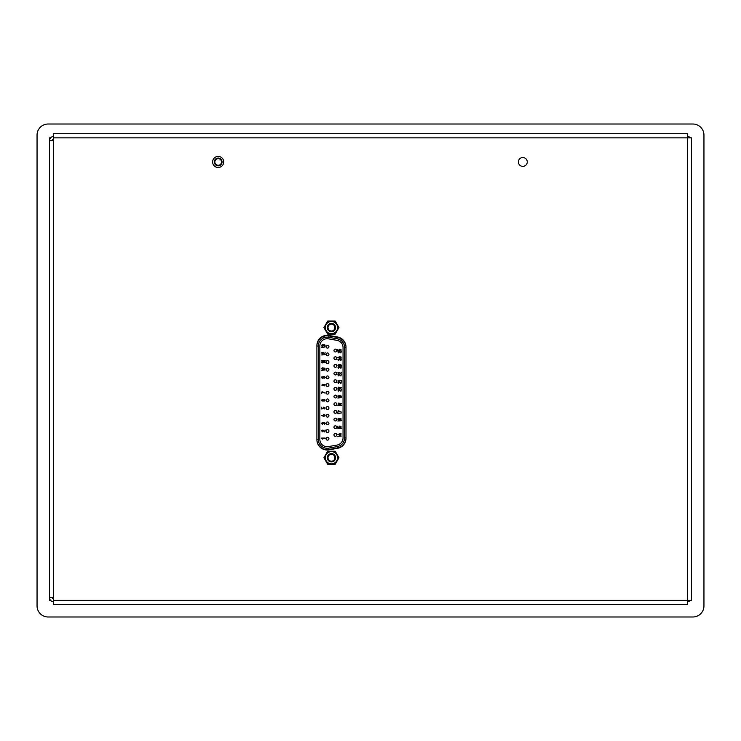 <?xml version="1.0" encoding="UTF-8"?>
<svg xmlns="http://www.w3.org/2000/svg" width="741" height="741" viewBox="0 0 741 741"><rect width="100%" height="100%" fill="white"/><g stroke="black" fill="none" stroke-linecap="round" stroke-linejoin="round"><path stroke-width="1.11" d="M48.128 124.016L692.872 124.016A11.078 11.078 0 0 1 703.95 135.094L703.95 605.906A11.078 11.078 0 0 1 692.872 616.984L48.128 616.984A11.078 11.078 0 0 1 37.05 605.906L37.05 135.094A11.078 11.078 0 0 1 48.128 124.016M691.483 527.008L691.483 527.472M49.517 527.008L49.517 527.472M327.985 327.568A3.464 3.464 0 0 1 333.181 324.577A3.464 3.464 0 0 1 333.181 330.569A3.464 3.464 0 0 1 327.985 327.568M327.3 327.568A4.159 4.159 0 0 0 333.524 331.171A4.159 4.159 0 0 0 333.524 323.974A4.159 4.159 0 0 0 327.3 327.568M337.581 327.568A6.132 6.132 0 0 0 328.383 322.261A6.132 6.132 0 0 0 328.383 332.885A6.132 6.132 0 0 0 337.581 327.568M335.21 321.066L338.961 327.568L335.21 334.08L327.689 334.08L323.937 327.568L327.689 321.066L335.21 321.066M49.517 580.981L49.517 561.595M49.517 553.842L49.517 507.316M49.517 499.564L49.517 480.177M49.517 472.415L49.517 453.029M49.517 445.276L49.517 425.89M49.517 418.137L49.517 398.751M49.517 390.998L49.517 371.611M49.517 363.85L49.517 344.463M49.517 336.71L49.517 317.324M49.517 309.571L49.517 290.185M49.517 282.432L49.517 263.046M49.517 255.284L49.517 235.897M49.517 228.145L49.517 208.758M49.517 201.006L49.517 181.619M49.517 173.866L49.517 154.48M53.667 136.474A4.159 4.159 0 0 0 49.517 140.633L49.517 597.598A4.159 4.159 0 0 0 53.667 601.757M50.573 137.863L49.517 137.863L49.517 143.402M49.517 594.828L49.517 600.367L50.573 600.367M53.667 600.367L691.483 600.367L691.483 137.863L687.333 137.863L687.333 604.526L53.667 604.526L53.667 133.704L687.333 133.704L687.333 137.863L53.667 137.863M522.822 157.527A4.427 4.427 0 0 1 527.259 161.955A4.427 4.427 0 0 1 522.822 166.382A4.427 4.427 0 0 1 518.394 161.955A4.427 4.427 0 0 1 522.822 157.527M218.178 156.416A5.539 5.539 0 0 1 223.717 161.955A5.539 5.539 0 0 1 218.178 167.494A5.539 5.539 0 0 1 212.639 161.955A5.539 5.539 0 0 1 218.178 156.416M316.907 345.575A10.244 10.244 0 0 1 328.939 335.478L337.525 336.998A10.244 10.244 0 0 1 345.991 347.084L345.991 438.227A10.244 10.244 0 0 1 337.525 448.314L328.939 449.833A10.244 10.244 0 0 1 316.907 439.737L316.907 345.575M53.667 598.987A1.389 1.389 -129.7 0 1 52.287 597.598M49.517 597.598L53.667 597.598M52.287 140.633A1.389 1.389 -135.8 0 1 53.667 139.243M53.667 140.633L49.517 140.633M687.333 601.757A4.159 4.159 0 0 0 690.427 600.367M690.427 137.863A4.159 4.159 0 0 0 687.333 136.474M327.985 457.743A3.464 3.464 0 0 1 333.181 454.742A3.464 3.464 0 0 1 333.181 460.735A3.464 3.464 0 0 1 327.985 457.743M327.3 457.743A4.159 4.159 0 0 0 333.524 461.337A4.159 4.159 0 0 0 333.524 454.14A4.159 4.159 0 0 0 327.3 457.743M337.581 457.743A6.132 6.132 0 0 0 328.383 452.427A6.132 6.132 0 0 0 328.383 463.051A6.132 6.132 0 0 0 337.581 457.743M335.21 451.232L338.961 457.743L335.21 464.246L327.689 464.246L323.937 457.743L327.689 451.232L335.21 451.232M214.871 163.983A3.881 3.881 0 0 0 221.587 163.807A3.881 3.881 0 0 0 218.076 158.083A3.881 3.881 0 0 0 214.871 163.983A3.881 3.881 0 0 0 221.587 163.807A3.881 3.881 0 0 0 218.076 158.083A3.881 3.881 0 0 0 214.871 163.983M215.344 163.696A3.325 3.325 0 0 0 221.096 163.539A3.325 3.325 0 0 0 218.086 158.63A3.325 3.325 0 0 0 215.344 163.696M316.907 439.385L318.297 439.385L318.297 346.038L316.907 346.038M345.991 347.548L344.602 347.548L344.602 437.875L345.991 437.875M344.602 437.875A8.864 8.864 0 0 1 337.275 446.601L328.698 448.12A8.864 8.864 0 0 1 318.297 439.385M344.602 347.548A8.864 8.864 0 0 0 337.275 338.822L328.698 337.312A8.864 8.864 0 0 0 318.297 346.038M319.843 439.385L319.843 346.038A7.317 7.317 0 0 1 328.43 338.832L337.007 340.351A7.317 7.317 0 0 1 343.055 347.548L343.055 437.875A7.317 7.317 0 0 1 337.007 445.082L328.43 446.591A7.317 7.317 0 0 1 319.843 439.385M327.513 345.297A1.408 1.408 0 0 0 326.105 346.705A1.408 1.408 0 0 0 327.513 348.113A1.408 1.408 0 0 0 328.921 346.705A1.408 1.408 0 0 0 327.513 345.297M327.513 352.966A1.408 1.408 0 0 0 326.105 354.374A1.408 1.408 0 0 0 327.513 355.782A1.408 1.408 0 0 0 328.921 354.374A1.408 1.408 0 0 0 327.513 352.966M327.513 360.635A1.408 1.408 0 0 0 326.105 362.043A1.408 1.408 0 0 0 327.513 363.451A1.408 1.408 0 0 0 328.921 362.043A1.408 1.408 0 0 0 327.513 360.635M327.513 368.305A1.408 1.408 0 0 0 326.105 369.713A1.408 1.408 0 0 0 327.513 371.121A1.408 1.408 0 0 0 328.921 369.713A1.408 1.408 0 0 0 327.513 368.305M327.513 375.974A1.408 1.408 0 0 0 326.105 377.373A1.408 1.408 0 0 0 327.513 378.781A1.408 1.408 0 0 0 328.921 377.373A1.408 1.408 0 0 0 327.513 375.974M327.513 383.634A1.408 1.408 0 0 0 326.105 385.042A1.408 1.408 0 0 0 327.513 386.45A1.408 1.408 0 0 0 328.921 385.042A1.408 1.408 0 0 0 327.513 383.634M327.513 391.304A1.408 1.408 0 0 0 326.105 392.711A1.408 1.408 0 0 0 327.513 394.119A1.408 1.408 0 0 0 328.921 392.711A1.408 1.408 0 0 0 327.513 391.304M327.513 398.973A1.408 1.408 0 0 0 326.105 400.381A1.408 1.408 0 0 0 327.513 401.789A1.408 1.408 0 0 0 328.921 400.381A1.408 1.408 0 0 0 327.513 398.973M327.513 406.642A1.408 1.408 0 0 0 326.105 408.05A1.408 1.408 0 0 0 327.513 409.458A1.408 1.408 0 0 0 328.921 408.05A1.408 1.408 0 0 0 327.513 406.642M327.513 414.312A1.408 1.408 0 0 0 326.105 415.72A1.408 1.408 0 0 0 327.513 417.118A1.408 1.408 0 0 0 328.921 415.72A1.408 1.408 0 0 0 327.513 414.312M327.513 421.981A1.408 1.408 0 0 0 326.105 423.38A1.408 1.408 0 0 0 327.513 424.788A1.408 1.408 0 0 0 328.921 423.38A1.408 1.408 0 0 0 327.513 421.981M327.513 429.641A1.408 1.408 0 0 0 326.105 431.049A1.408 1.408 0 0 0 327.513 432.457A1.408 1.408 0 0 0 328.921 431.049A1.408 1.408 0 0 0 327.513 429.641M327.513 437.31A1.408 1.408 0 0 0 326.105 438.718A1.408 1.408 0 0 0 327.513 440.126A1.408 1.408 0 0 0 328.921 438.718A1.408 1.408 0 0 0 327.513 437.31M335.386 349.131A1.408 1.408 0 0 0 333.978 350.539A1.408 1.408 0 0 0 335.386 351.947A1.408 1.408 0 0 0 336.794 350.539A1.408 1.408 0 0 0 335.386 349.131M335.386 356.801A1.408 1.408 0 0 0 333.978 358.209A1.408 1.408 0 0 0 335.386 359.617A1.408 1.408 0 0 0 336.794 358.209A1.408 1.408 0 0 0 335.386 356.801M335.386 364.47A1.408 1.408 0 0 0 333.978 365.878A1.408 1.408 0 0 0 335.386 367.286A1.408 1.408 0 0 0 336.794 365.878A1.408 1.408 0 0 0 335.386 364.47M335.386 372.139A1.408 1.408 0 0 0 333.978 373.547A1.408 1.408 0 0 0 335.386 374.946A1.408 1.408 0 0 0 336.794 373.547A1.408 1.408 0 0 0 335.386 372.139M335.386 379.809A1.408 1.408 0 0 0 333.978 381.207A1.408 1.408 0 0 0 335.386 382.615A1.408 1.408 0 0 0 336.794 381.207A1.408 1.408 0 0 0 335.386 379.809M335.386 387.469A1.408 1.408 0 0 0 333.978 388.877A1.408 1.408 0 0 0 335.386 390.285A1.408 1.408 0 0 0 336.794 388.877A1.408 1.408 0 0 0 335.386 387.469M335.386 395.138A1.408 1.408 0 0 0 333.978 396.546A1.408 1.408 0 0 0 335.386 397.954A1.408 1.408 0 0 0 336.794 396.546A1.408 1.408 0 0 0 335.386 395.138M335.386 402.808A1.408 1.408 0 0 0 333.978 404.215A1.408 1.408 0 0 0 335.386 405.623A1.408 1.408 0 0 0 336.794 404.215A1.408 1.408 0 0 0 335.386 402.808M335.386 410.477A1.408 1.408 0 0 0 333.978 411.885A1.408 1.408 0 0 0 335.386 413.293A1.408 1.408 0 0 0 336.794 411.885A1.408 1.408 0 0 0 335.386 410.477M335.386 418.146A1.408 1.408 0 0 0 333.978 419.545A1.408 1.408 0 0 0 335.386 420.953A1.408 1.408 0 0 0 336.794 419.545A1.408 1.408 0 0 0 335.386 418.146M335.386 425.806A1.408 1.408 0 0 0 333.978 427.214A1.408 1.408 0 0 0 335.386 428.622A1.408 1.408 0 0 0 336.794 427.214A1.408 1.408 0 0 0 335.386 425.806M335.386 433.476A1.408 1.408 0 0 0 333.978 434.884A1.408 1.408 0 0 0 335.386 436.292A1.408 1.408 0 0 0 336.794 434.884A1.408 1.408 0 0 0 335.386 433.476M325.123 438.07L321.668 438.07L321.668 438.607L322.77 439.144L322.261 438.607L325.123 438.607L325.123 438.07M322.242 415.423L323.641 416.275L323.641 415.423L322.242 415.423M323.863 399.621L323.28 400.483L324.308 400.918L324.753 400.112L323.863 399.621M324.678 385.357L324.53 384.551L323.576 384.755L323.715 385.561L324.678 385.357M322.094 384.755L322.316 385.561L323.132 385.357L322.909 384.551L322.094 384.755M323.057 376.724L322.094 376.993L322.242 377.864L323.428 377.697L323.057 376.724M322.687 369.222L324.086 369.222L324.678 368.305L322.687 367.925L322.029 368.573L322.687 369.222M338.424 434.3L339.823 435.217L339.823 434.3L338.424 434.3M340.045 418.582L339.461 419.452L340.49 419.878L340.934 419.073L340.045 418.582M340.86 404.28L340.712 403.41L339.897 403.41L339.897 404.493L340.86 404.28M338.276 403.632L338.498 404.493L339.313 404.28L339.091 403.41L338.276 403.632M339.239 395.694L338.276 395.963L338.424 396.824L339.6 396.667L339.239 395.694M338.869 388.599L340.267 388.599L340.86 387.682L338.869 387.302L338.202 387.951L338.869 388.599M338.424 357.449L339.823 358.246L339.823 357.449L338.424 357.449M324.753 431.966L325.123 430.021L324.753 431.54L322.909 430.076L321.733 430.512L322.168 431.864L322.613 430.345L324.753 431.966M324.753 422.518L322.168 422.463L321.733 423.759L322.465 424.25L322.242 422.787L323.502 423.435L324.308 422.62L324.53 424.25L325.123 423.546L324.753 422.518M321.659 415.423L324.086 416.637L324.086 415.423L325.123 415.117L323.641 414.617L323.641 415.117L321.659 415.423M323.576 408.587L323.354 407.615L324.086 407.291L324.753 407.828L324.234 408.967L324.827 408.699L324.827 407.291L323.502 407.124L323.206 408.699L322.029 408.699L321.659 407.124L321.659 408.967L323.576 408.587M323.428 399.455L323.28 401.029L322.094 400.649L322.465 399.455L321.733 399.945L321.955 400.974L324.827 400.974L324.827 399.621L323.428 399.455M322.029 391.683L321.659 393.628L322.029 392.008L325.123 393.091L322.029 391.683M323.354 385.561L324.604 385.857L325.049 384.653L322.168 384.292L321.955 385.663L323.354 385.561M324.308 378.188L325.123 377.428L324.53 376.511L321.733 376.947L321.955 378.021L322.909 378.299L323.789 377.753L323.502 376.613L324.308 376.724L324.308 378.188M325.123 369.981L321.659 370.305L325.123 369.981M323.057 369.546L324.604 369.333L325.049 368.249L322.168 367.814L321.733 368.898L323.057 369.546M325.123 362.006L321.659 362.006L321.659 362.479L322.761 362.96L322.242 362.479L325.123 362.479L325.123 362.006M325.123 360.422L321.659 360.422L321.659 360.895L322.761 361.376L322.242 360.895L325.123 360.895L325.123 360.422M325.123 354.643L321.659 354.967L325.123 354.643M324.753 354.207L325.123 352.262L324.753 353.781L322.909 352.318L321.733 352.753L322.168 354.105L322.613 352.586L324.753 354.207M325.123 346.973L321.659 347.297L325.123 346.973M324.753 344.76L322.168 344.704L321.733 346.001L322.465 346.492L322.242 345.028L323.502 345.676L324.308 344.861L324.53 346.492L325.123 345.788L324.753 344.76M341.295 436.032L337.84 436.356L341.295 436.032M337.84 434.3L340.267 435.597L340.267 434.3L341.295 433.976L339.823 433.429L339.823 433.976L337.84 434.3M341.295 428.363L337.84 428.687L341.295 428.363M339.749 427.548L339.526 426.575L340.267 426.251L340.934 426.797L340.415 427.928L341.008 427.659L341.008 426.251L339.674 426.094L339.387 427.659L338.202 427.659L337.84 426.094L337.84 427.928L339.749 427.548M341.295 420.693L337.84 421.018L341.295 420.693M339.6 418.424L339.461 419.99L338.276 419.61L338.646 418.424L337.915 418.906L338.128 419.934L341.008 419.934L341.008 418.582L339.6 418.424M341.295 413.024L337.84 413.348L341.295 413.024M338.202 410.644L337.84 412.598L338.202 410.968L341.295 412.052L338.202 410.644M341.295 405.355L337.84 405.679L341.295 405.355M339.526 404.493L340.786 404.818L341.221 403.521L338.35 403.141L338.128 404.605L339.526 404.493M341.295 397.695L337.84 398.019L341.295 397.695M340.49 397.148L341.295 396.389L340.712 395.472L337.915 395.907L338.128 396.991L339.091 397.259L339.971 396.722L339.674 395.583L340.712 395.796L340.49 397.148M340.934 391.304L341.295 389.358L340.934 390.877L339.091 389.414L337.915 389.849L338.35 391.202L338.794 389.683L340.934 391.304M339.239 388.923L340.786 388.71L341.221 387.626L338.35 387.191L337.915 388.275L339.239 388.923M340.934 383.634L341.295 381.689L340.934 383.208L339.091 381.745L337.915 382.18L338.35 383.532L338.794 382.013L340.934 383.634M341.295 380.605L337.84 380.93L341.295 380.605M340.934 375.974L341.295 374.279L340.934 375.594L339.091 374.325L337.915 374.705L338.35 375.872L338.794 374.566L340.934 375.974M340.934 373.909L341.295 372.223L340.934 373.529L339.091 372.269L337.915 372.64L338.35 373.816L338.794 372.501L340.934 373.909M340.934 368.305L341.295 366.619L340.934 367.925L339.091 366.665L337.915 367.036L338.35 368.212L338.794 366.897L340.934 368.305M340.934 364.692L338.35 364.646L337.915 365.767L338.646 366.193L338.424 364.924L339.674 365.489L340.49 364.785L340.712 366.193L341.295 365.582L340.934 364.692M340.934 360.635L341.295 358.95L340.934 360.256L339.091 358.996L337.915 359.366L338.35 360.543L338.794 359.228L340.934 360.635M337.84 357.449L340.267 358.57L340.267 357.449L341.295 357.162L339.823 356.699L337.84 357.449M340.934 352.966L341.295 351.28L340.934 352.596L339.091 351.327L337.915 351.697L338.35 352.873L338.794 351.558L340.934 352.966M339.749 350.576L337.84 350.901L337.84 349.307L338.202 350.669L339.387 350.669L339.674 349.307L341.008 349.456L341.008 350.669L340.415 350.901L340.934 349.919L340.267 349.456L339.526 349.733L339.749 350.576M345.982 438.681A10.272 10.272 0 0 1 337.525 447.99L328.939 449.5A10.272 10.272 0 0 1 316.916 440.191M316.916 345.325A10.272 10.272 0 0 1 328.939 335.923L337.525 337.433A10.272 10.272 0 0 1 345.991 346.844M328.939 449.5L328.698 448.12M328.698 337.312L328.939 335.923M337.275 338.822L337.525 337.433M337.275 446.601L337.525 447.99"/></g></svg>
